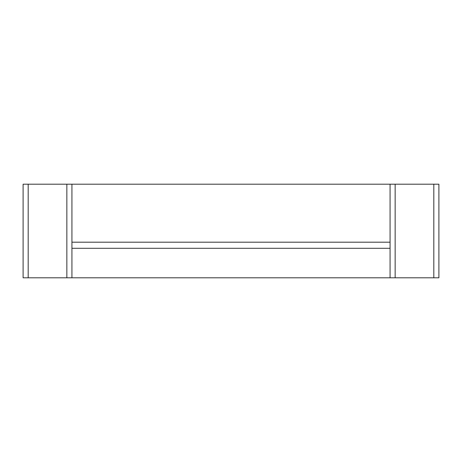 <?xml version="1.0" encoding="UTF-8"?>
<svg xmlns="http://www.w3.org/2000/svg" width="462" height="462" viewBox="0 0 462 462"><rect width="100%" height="100%" fill="white"/><g stroke="black" fill="none" stroke-linecap="round" stroke-linejoin="round"><path stroke-width="0.69" d="M433.812 184.199L433.812 277.801L438.9 277.801L438.9 184.199L23.1 184.199L23.1 277.801L71.933 277.801L71.933 248.296L390.067 248.296L390.067 277.801L71.933 277.801M433.812 277.801L390.067 277.801M71.933 184.199L71.933 248.296M390.067 184.199L390.067 248.296M71.933 242.192L390.067 242.192M28.188 184.199L28.188 277.801M66.846 184.199L66.846 277.801M395.154 184.199L395.154 277.801"/></g></svg>
